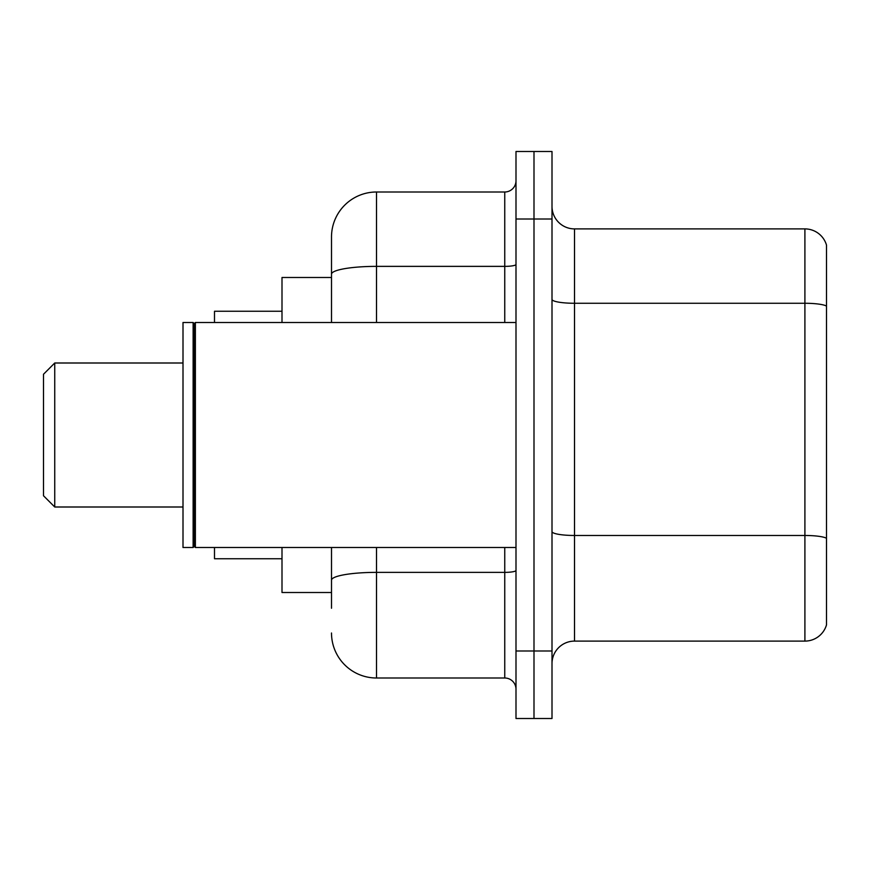 <?xml version="1.0" encoding="UTF-8"?>
<svg xmlns="http://www.w3.org/2000/svg" width="870" height="870" viewBox="0 0 870 870"><rect width="100%" height="100%" fill="white"/><g stroke="black" fill="none" stroke-linecap="round" stroke-linejoin="round"><path stroke-width="1.3" d="M331.503 277.497L282 277.497L282 322.498M331.503 592.503L282 592.503L282 547.502M331.503 608.25L331.503 547.502M515.997 650.999L515.997 718.5L533.995 718.5L533.995 650.999L533.995 718.5L552.004 718.5L552.004 650.999L533.995 650.999L533.995 219.001L533.995 650.999L515.997 650.999L515.997 219.001L533.995 219.001L533.995 151.5L533.995 219.001L552.004 219.001L552.004 650.999M552.004 219.001L552.004 151.5L515.997 151.5L515.997 219.001M376.503 547.502L376.503 678.002L504.752 678.002L504.752 547.502M331.503 322.498L331.503 236.999A45.001 45.001 0 0 1 376.503 191.998L504.752 191.998A11.245 11.245 0 0 0 515.997 180.753M331.503 236.999L331.503 261.75M515.997 689.247A11.245 11.245 0 0 0 504.752 678.002M376.503 678.002A45.001 45.001 0 0 1 331.503 633.001M552.004 663.603A22.5 22.5 0 0 1 574.504 641.103L804.902 641.103L804.902 228.897L574.504 228.897A22.5 22.5 0 0 1 552.004 206.397A22.5 22.5 0 0 0 574.504 228.897L574.504 641.103M826.5 245.101A22.5 22.5 0 0 0 804.902 228.897A22.5 22.5 0 0 1 826.5 245.101L826.5 624.899A22.5 22.5 0 0 1 804.902 641.103M826.5 306.392L826.5 538.28A22.5 3.904 180 0 0 804.902 535.474L574.504 535.474A22.5 3.904 0 0 1 552.004 531.57M54.745 507.003L54.745 362.997L43.5 374.252L43.5 495.748L54.745 507.003L183.004 507.003M214.498 547.502L214.498 558.747L282 558.747M282 311.253L214.498 311.253L214.498 322.498M195.38 547.502L194.249 546.371L194.249 323.629L195.38 322.498L195.38 547.502L515.997 547.502M193.129 547.502L183.004 547.502L183.004 322.498L193.129 322.498L193.129 547.502L194.249 546.371M515.997 570.415A11.245 1.957 0 0 1 504.752 572.373L376.503 572.373A45.001 7.819 180 0 0 331.503 580.181M376.503 191.998L376.503 266.372L504.752 266.372L504.752 191.998M331.503 274.18A45.001 7.819 180 0 1 376.503 266.372L376.503 322.498M504.752 322.498L504.752 266.372A11.245 1.957 0 0 0 515.997 264.415M826.5 306.088A22.5 3.904 180 0 0 804.902 303.271L574.504 303.271A22.5 3.904 0 0 1 552.004 299.367M54.745 362.997L183.004 362.997M194.249 323.629L193.129 322.498M195.38 322.498L515.997 322.498"/></g></svg>
